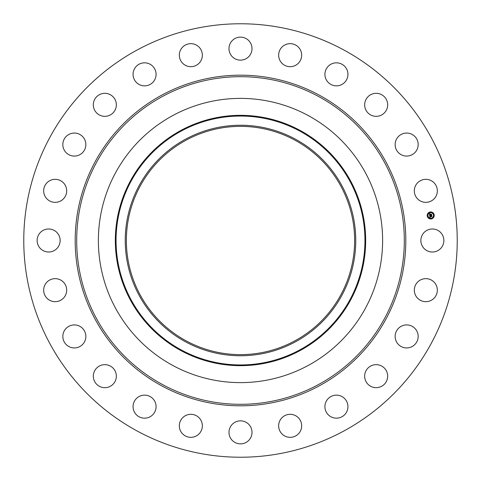 <?xml version="1.0" encoding="UTF-8"?>
<svg xmlns="http://www.w3.org/2000/svg" width="481" height="481" viewBox="0 0 481 481"><rect width="100%" height="100%" fill="white"/><g stroke="black" fill="none" stroke-linecap="round" stroke-linejoin="round"><path stroke-width="0.36" stroke-dasharray="2.4 1.8" d="M422.258 234.981A11.514 11.514 0 0 1 437.884 230.399A11.514 11.514 0 0 1 442.466 246.019A11.514 11.514 0 0 1 426.845 250.601A11.514 11.514 0 0 1 422.258 234.981M136.592 430.699A216.733 216.733 0 0 1 50.301 136.592A216.733 216.733 0 0 1 344.408 50.301A216.733 216.733 0 0 1 430.699 344.408A216.733 216.733 0 0 1 136.592 430.699M308.634 115.777A142.123 142.123 0 0 1 365.223 308.634A142.123 142.123 0 0 1 172.366 365.223A142.123 142.123 0 0 1 115.777 172.366A142.123 142.123 0 0 1 308.634 115.777M185.78 340.662A114.135 114.135 0 0 1 140.338 185.78A114.135 114.135 0 0 1 295.22 140.338A114.135 114.135 0 0 1 340.662 295.22A114.135 114.135 0 0 1 185.78 340.662M417.496 282.215A11.514 11.514 0 0 1 433.772 281.83A11.514 11.514 0 0 1 434.157 298.106A11.514 11.514 0 0 1 417.881 298.491A11.514 11.514 0 0 1 417.496 282.215M400.667 326.599A11.514 11.514 0 0 1 416.492 330.441A11.514 11.514 0 0 1 412.65 346.26A11.514 11.514 0 0 1 396.825 342.424A11.514 11.514 0 0 1 400.667 326.599M372.925 365.121A11.514 11.514 0 0 1 387.211 372.925A11.514 11.514 0 0 1 379.407 387.211A11.514 11.514 0 0 1 365.121 379.407A11.514 11.514 0 0 1 372.925 365.121M336.159 395.148A11.514 11.514 0 0 1 347.937 406.385A11.514 11.514 0 0 1 336.706 418.169A11.514 11.514 0 0 1 324.922 406.932A11.514 11.514 0 0 1 336.159 395.148M292.875 414.64A11.514 11.514 0 0 1 301.346 428.541A11.514 11.514 0 0 1 287.44 437.013A11.514 11.514 0 0 1 278.974 423.112A11.514 11.514 0 0 1 292.875 414.64M246.019 422.258A11.514 11.514 0 0 1 250.601 437.884A11.514 11.514 0 0 1 234.981 442.466A11.514 11.514 0 0 1 230.399 426.845A11.514 11.514 0 0 1 246.019 422.258M198.785 417.496A11.514 11.514 0 0 1 199.17 433.772A11.514 11.514 0 0 1 182.894 434.157A11.514 11.514 0 0 1 182.509 417.881A11.514 11.514 0 0 1 198.785 417.496M154.401 400.667A11.514 11.514 0 0 1 150.559 416.492A11.514 11.514 0 0 1 134.74 412.65A11.514 11.514 0 0 1 138.576 396.825A11.514 11.514 0 0 1 154.401 400.667M115.879 372.925A11.514 11.514 0 0 1 108.075 387.211A11.514 11.514 0 0 1 93.789 379.407A11.514 11.514 0 0 1 101.593 365.121A11.514 11.514 0 0 1 115.879 372.925M85.852 336.159A11.514 11.514 0 0 1 74.615 347.937A11.514 11.514 0 0 1 62.831 336.706A11.514 11.514 0 0 1 74.068 324.922A11.514 11.514 0 0 1 85.852 336.159M66.36 292.875A11.514 11.514 0 0 1 52.459 301.346A11.514 11.514 0 0 1 43.987 287.44A11.514 11.514 0 0 1 57.888 278.974A11.514 11.514 0 0 1 66.36 292.875M58.742 246.019A11.514 11.514 0 0 1 43.116 250.601A11.514 11.514 0 0 1 38.534 234.981A11.514 11.514 0 0 1 54.155 230.399A11.514 11.514 0 0 1 58.742 246.019M63.504 198.785A11.514 11.514 0 0 1 47.228 199.17A11.514 11.514 0 0 1 46.843 182.894A11.514 11.514 0 0 1 63.119 182.509A11.514 11.514 0 0 1 63.504 198.785M80.333 154.401A11.514 11.514 0 0 1 64.508 150.559A11.514 11.514 0 0 1 68.35 134.74A11.514 11.514 0 0 1 84.175 138.576A11.514 11.514 0 0 1 80.333 154.401M108.075 115.879A11.514 11.514 0 0 1 93.789 108.075A11.514 11.514 0 0 1 101.593 93.789A11.514 11.514 0 0 1 115.879 101.593A11.514 11.514 0 0 1 108.075 115.879M144.841 85.852A11.514 11.514 0 0 1 133.063 74.615A11.514 11.514 0 0 1 144.294 62.831A11.514 11.514 0 0 1 156.078 74.068A11.514 11.514 0 0 1 144.841 85.852M188.125 66.36A11.514 11.514 0 0 1 179.653 52.459A11.514 11.514 0 0 1 193.56 43.987A11.514 11.514 0 0 1 202.026 57.888A11.514 11.514 0 0 1 188.125 66.36M234.981 58.742A11.514 11.514 0 0 1 230.399 43.116A11.514 11.514 0 0 1 246.019 38.534A11.514 11.514 0 0 1 250.601 54.155A11.514 11.514 0 0 1 234.981 58.742M282.215 63.504A11.514 11.514 0 0 1 281.83 47.228A11.514 11.514 0 0 1 298.106 46.843A11.514 11.514 0 0 1 298.491 63.119A11.514 11.514 0 0 1 282.215 63.504M326.599 80.333A11.514 11.514 0 0 1 330.441 64.508A11.514 11.514 0 0 1 346.26 68.35A11.514 11.514 0 0 1 342.424 84.175A11.514 11.514 0 0 1 326.599 80.333M365.121 108.075A11.514 11.514 0 0 1 372.925 93.789A11.514 11.514 0 0 1 387.211 101.593A11.514 11.514 0 0 1 379.407 115.879A11.514 11.514 0 0 1 365.121 108.075M395.148 144.841A11.514 11.514 0 0 1 406.385 133.063A11.514 11.514 0 0 1 418.169 144.294A11.514 11.514 0 0 1 406.932 156.078A11.514 11.514 0 0 1 395.148 144.841M414.64 188.125A11.514 11.514 0 0 1 428.541 179.653A11.514 11.514 0 0 1 437.013 193.56A11.514 11.514 0 0 1 423.112 202.026A11.514 11.514 0 0 1 414.64 188.125M429.828 215.223L429.449 213.871L429.942 214.063L429.719 214.923L430.435 214.833L429.792 214.821L429.834 214.189L429.828 214.779L430.417 214.7L430.092 214.261L430.735 214.177L430.561 214.815L431.499 214.49L431.601 215.241L429.828 215.223M429.984 216.841L430.375 217.135L429.936 217.418L429.677 215.59L430.17 215.753L429.912 216.33L431.71 215.933L431.806 216.624L430.08 216.636L430.417 217.051L429.972 216.745M430.116 214.183L430.79 214.057L430.116 214.183M429.743 215.524L430.224 215.686L429.743 215.524M429.509 213.774L430.032 213.955L429.509 213.774M429.972 216.149L431.812 215.728L431.878 216.546L431.782 215.819L429.978 216.179M430.597 214.406L431.619 214.267L431.734 215.151L431.589 214.358L430.633 214.712L430.597 214.406M430.261 211.971A3.517 3.517 0 0 0 427.236 215.915A3.517 3.517 0 0 0 431.18 218.945A3.517 3.517 0 0 0 434.211 214.995A3.517 3.517 0 0 0 430.261 211.971M431.084 218.206A2.772 2.772 0 0 0 433.471 215.097A2.772 2.772 0 0 0 430.363 212.71A2.772 2.772 0 0 0 427.976 215.819A2.772 2.772 0 0 0 431.084 218.206M427.633 216.077L427.579 215.656L427.633 216.077M430.339 212.548L430.285 212.127L430.339 212.548M428.252 213.756L428.198 213.33L428.252 213.756M433.868 215.26L433.814 214.833L433.868 215.26M432.666 213.173L432.605 212.752L432.666 213.173M431.102 218.362L431.162 218.783L431.102 218.362M428.781 217.743L428.836 218.164L428.781 217.743M433.189 217.159L433.243 217.58L433.189 217.159"/><path stroke-width="0.72" d="M422.258 234.981A11.514 11.514 0 0 1 437.884 230.399A11.514 11.514 0 0 1 442.466 246.019A11.514 11.514 0 0 1 426.845 250.601A11.514 11.514 0 0 1 422.258 234.981M136.592 430.699A216.733 216.733 0 0 1 50.301 136.592A216.733 216.733 0 0 1 344.408 50.301A216.733 216.733 0 0 1 430.699 344.408A216.733 216.733 0 0 1 136.592 430.699M308.634 115.777A142.123 142.123 0 0 1 308.634 365.223A142.123 142.123 0 0 1 98.377 240.5A142.123 142.123 0 0 1 308.634 115.777M185.245 139.352A115.254 115.254 0 0 1 341.648 185.245A115.254 115.254 0 0 1 295.755 341.648A115.254 115.254 0 0 1 139.352 295.755A115.254 115.254 0 0 1 185.245 139.352M185.78 340.662A114.135 114.135 0 0 1 140.338 185.78A114.135 114.135 0 0 1 295.22 140.338A114.135 114.135 0 0 1 340.662 295.22A114.135 114.135 0 0 1 185.78 340.662M63.504 198.785A11.514 11.514 0 0 1 47.228 199.17A11.514 11.514 0 0 1 46.843 182.894A11.514 11.514 0 0 1 63.119 182.509A11.514 11.514 0 0 1 63.504 198.785M400.667 326.599A11.514 11.514 0 0 1 416.492 330.441A11.514 11.514 0 0 1 412.65 346.26A11.514 11.514 0 0 1 396.825 342.424A11.514 11.514 0 0 1 400.667 326.599M80.333 154.401A11.514 11.514 0 0 1 64.508 150.559A11.514 11.514 0 0 1 68.35 134.74A11.514 11.514 0 0 1 84.175 138.576A11.514 11.514 0 0 1 80.333 154.401M372.925 365.121A11.514 11.514 0 0 1 387.211 372.925A11.514 11.514 0 0 1 379.407 387.211A11.514 11.514 0 0 1 365.121 379.407A11.514 11.514 0 0 1 372.925 365.121M108.075 115.879A11.514 11.514 0 0 1 93.789 108.075A11.514 11.514 0 0 1 101.593 93.789A11.514 11.514 0 0 1 115.879 101.593A11.514 11.514 0 0 1 108.075 115.879M336.159 395.148A11.514 11.514 0 0 1 347.937 406.385A11.514 11.514 0 0 1 336.706 418.169A11.514 11.514 0 0 1 324.922 406.932A11.514 11.514 0 0 1 336.159 395.148M144.841 85.852A11.514 11.514 0 0 1 133.063 74.615A11.514 11.514 0 0 1 144.294 62.831A11.514 11.514 0 0 1 156.078 74.068A11.514 11.514 0 0 1 144.841 85.852M292.875 414.64A11.514 11.514 0 0 1 301.346 428.541A11.514 11.514 0 0 1 287.44 437.013A11.514 11.514 0 0 1 278.974 423.112A11.514 11.514 0 0 1 292.875 414.64M188.125 66.36A11.514 11.514 0 0 1 179.653 52.459A11.514 11.514 0 0 1 193.56 43.987A11.514 11.514 0 0 1 202.026 57.888A11.514 11.514 0 0 1 188.125 66.36M246.019 422.258A11.514 11.514 0 0 1 250.601 437.884A11.514 11.514 0 0 1 234.981 442.466A11.514 11.514 0 0 1 230.399 426.845A11.514 11.514 0 0 1 246.019 422.258M234.981 58.742A11.514 11.514 0 0 1 230.399 43.116A11.514 11.514 0 0 1 246.019 38.534A11.514 11.514 0 0 1 250.601 54.155A11.514 11.514 0 0 1 234.981 58.742M198.785 417.496A11.514 11.514 0 0 1 199.17 433.772A11.514 11.514 0 0 1 182.894 434.157A11.514 11.514 0 0 1 182.509 417.881A11.514 11.514 0 0 1 198.785 417.496M282.215 63.504A11.514 11.514 0 0 1 281.83 47.228A11.514 11.514 0 0 1 298.106 46.843A11.514 11.514 0 0 1 298.491 63.119A11.514 11.514 0 0 1 282.215 63.504M154.401 400.667A11.514 11.514 0 0 1 150.559 416.492A11.514 11.514 0 0 1 134.74 412.65A11.514 11.514 0 0 1 138.576 396.825A11.514 11.514 0 0 1 154.401 400.667M326.599 80.333A11.514 11.514 0 0 1 330.441 64.508A11.514 11.514 0 0 1 346.26 68.35A11.514 11.514 0 0 1 342.424 84.175A11.514 11.514 0 0 1 326.599 80.333M115.879 372.925A11.514 11.514 0 0 1 108.075 387.211A11.514 11.514 0 0 1 93.789 379.407A11.514 11.514 0 0 1 101.593 365.121A11.514 11.514 0 0 1 115.879 372.925M365.121 108.075A11.514 11.514 0 0 1 372.925 93.789A11.514 11.514 0 0 1 387.211 101.593A11.514 11.514 0 0 1 379.407 115.879A11.514 11.514 0 0 1 365.121 108.075M85.852 336.159A11.514 11.514 0 0 1 74.615 347.937A11.514 11.514 0 0 1 62.831 336.706A11.514 11.514 0 0 1 74.068 324.922A11.514 11.514 0 0 1 85.852 336.159M395.148 144.841A11.514 11.514 0 0 1 406.385 133.063A11.514 11.514 0 0 1 418.169 144.294A11.514 11.514 0 0 1 406.932 156.078A11.514 11.514 0 0 1 395.148 144.841M66.36 292.875A11.514 11.514 0 0 1 52.459 301.346A11.514 11.514 0 0 1 43.987 287.44A11.514 11.514 0 0 1 57.888 278.974A11.514 11.514 0 0 1 66.36 292.875M414.64 188.125A11.514 11.514 0 0 1 428.541 179.653A11.514 11.514 0 0 1 437.013 193.56A11.514 11.514 0 0 1 423.112 202.026A11.514 11.514 0 0 1 414.64 188.125M58.742 246.019A11.514 11.514 0 0 1 43.116 250.601A11.514 11.514 0 0 1 38.534 234.981A11.514 11.514 0 0 1 54.155 230.399A11.514 11.514 0 0 1 58.742 246.019M417.496 282.215A11.514 11.514 0 0 1 433.772 281.83A11.514 11.514 0 0 1 434.157 298.106A11.514 11.514 0 0 1 417.881 298.491A11.514 11.514 0 0 1 417.496 282.215M430.261 211.971A3.517 3.517 0 0 1 434.211 214.995A3.517 3.517 0 0 1 431.18 218.945A3.517 3.517 0 0 1 427.236 215.915A3.517 3.517 0 0 1 430.261 211.971M430.363 212.71A2.772 2.772 0 0 1 433.471 215.097A2.772 2.772 0 0 1 431.084 218.206A2.772 2.772 0 0 1 427.976 215.819A2.772 2.772 0 0 1 430.363 212.71M429.701 215.602L430.17 215.753L429.912 216.33L431.71 215.933L431.806 216.624L430.08 216.636L430.417 217.051L429.966 216.648L430.375 217.135L429.936 217.418L429.701 215.602M429.792 215.5L430.224 215.686L429.792 215.5M430.044 215.885L430.026 216.209L431.812 215.728L431.914 216.51L431.782 215.819L429.99 216.264L430.044 215.885M429.449 213.871L429.942 214.063L429.719 214.923L430.435 214.833L429.792 214.821L429.864 214.165L429.828 214.779L430.735 214.177L430.561 214.815L431.499 214.49L431.601 215.241L429.659 215.452L429.449 213.871M429.587 213.78L430.032 213.955L429.587 213.78M430.79 214.057L430.116 214.183L430.79 214.057M430.669 214.664L431.619 214.267L431.734 215.151L431.589 214.358L430.633 214.712L430.627 214.358L430.669 214.664M427.579 215.656L427.633 216.077L427.579 215.656M430.285 212.127L430.339 212.548L430.285 212.127M428.198 213.33L428.252 213.756L428.198 213.33M433.814 214.833L433.868 215.26L433.814 214.833M432.605 212.752L432.666 213.173L432.605 212.752M431.162 218.783L431.102 218.362L431.162 218.783M428.836 218.164L428.781 217.743L428.836 218.164M433.243 217.58L433.189 217.159L433.243 217.58M319.035 96.741A163.811 163.811 0 0 1 384.259 319.035A163.811 163.811 0 0 1 161.965 384.259A163.811 163.811 0 0 1 96.741 161.965A163.811 163.811 0 0 1 319.035 96.741M319.757 95.424A165.314 165.314 0 0 1 385.576 319.757A165.314 165.314 0 0 1 161.243 385.576A165.314 165.314 0 0 1 95.424 161.243A165.314 165.314 0 0 1 319.757 95.424M300.511 350.348A125.174 125.174 0 0 1 130.652 300.511A125.174 125.174 0 0 1 180.489 130.652A125.174 125.174 0 0 1 350.348 180.489A125.174 125.174 0 0 1 300.511 350.348M180.838 131.289A124.441 124.441 0 0 1 349.711 180.838A124.441 124.441 0 0 1 300.162 349.711A124.441 124.441 0 0 1 131.289 300.162A124.441 124.441 0 0 1 180.838 131.289"/></g></svg>
